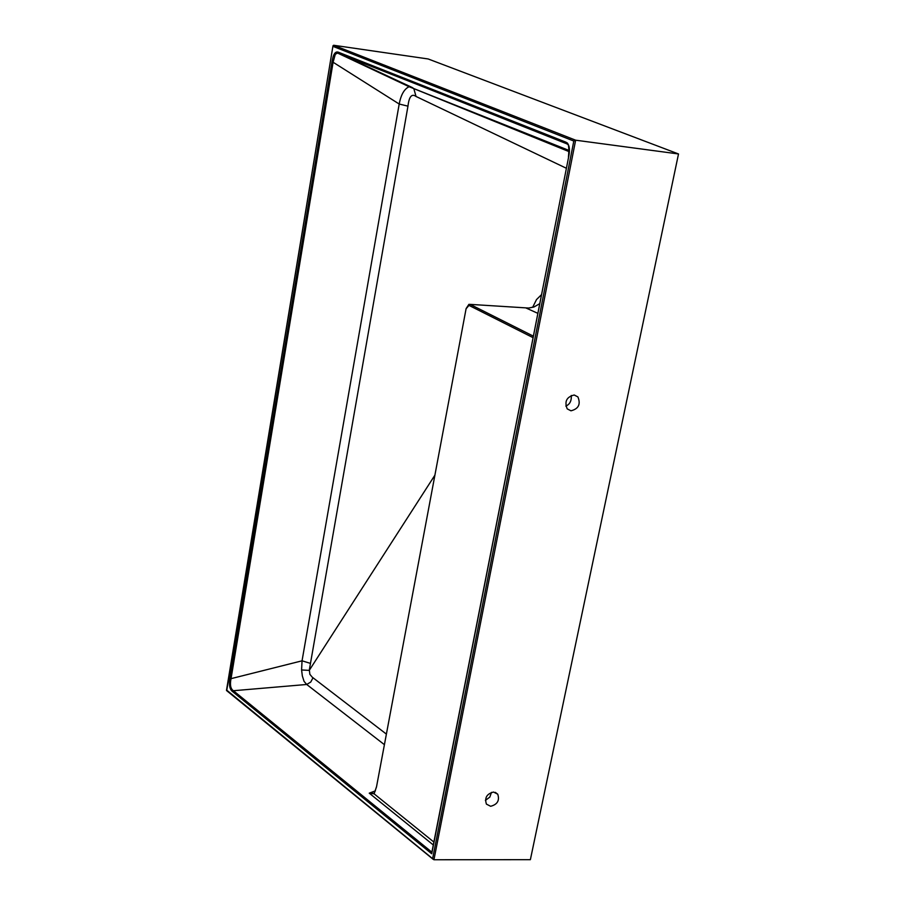 <?xml version="1.0" encoding="UTF-8"?>
<svg xmlns="http://www.w3.org/2000/svg" width="905" height="905" viewBox="0 0 905 905"><rect width="100%" height="100%" fill="white"/><g stroke="black" fill="none" stroke-linecap="round" stroke-linejoin="round"><path stroke-width="1.36" d="M490.646 806.287C497.422 804.5 499.786 800.461 497.739 794.194L493.542 792.045C486.777 793.821 484.401 797.848 486.426 804.126L490.646 806.287M491.483 792.361L489.82 797.113L485.397 800.371M570.976 410.802C578.578 408.868 580.886 404.23 577.899 396.91L574.189 395.01C566.587 396.922 564.268 401.548 567.22 408.879L570.976 410.802M571.281 395.462C571.643 400.858 569.822 404.399 565.829 406.085M226.646 690.096L433.936 859.75L530.375 859.671L678.512 153.963L428.189 58.972L333.651 45.261L332.983 45.804L226.714 690.673M566.247 168.206L416.029 96.462C411.764 93.351 409.071 96.586 407.963 106.157L309.25 670.39L434.694 475.498M309.397 670.288L309.849 674.304L312.248 677.178L386.265 734.012M333.651 45.261L575.637 140.196L678.512 153.963M331.977 61.981C333.176 54.029 335.438 50.827 338.742 52.354L564.901 141.757C569.222 143.182 570.455 148.318 568.589 157.176L431.73 853.766L232.608 691.601C229.678 689.452 228.818 685.028 230.028 678.32L331.977 61.981L333.097 62.253L231.047 678.648L302.044 660.82L399.196 104.03L333.097 62.253L335.303 54.255L337.588 53.056L409.094 86.71L569.336 150.581M384.286 744.577L306.705 684.474L233.4 690.73L431.877 852.182M532.977 337.61L468.982 305.392L466.075 308.786L376.491 786.954L374.116 793.832L369.251 793.165L375.428 790.834M567.446 144.065L339.262 53.497L412.284 87.536L413.823 88.611L409.094 86.71C404.252 88.973 400.949 94.754 399.196 104.03L407.963 106.157M532.774 307.089L536.518 299.566L541.382 294.77M466.109 308.605L468.903 304.352L470.125 304.374L533.271 336.106M537.751 313.3L525.941 307.96M567.865 144.483L565.173 142.843L564.901 141.757M433.303 844.976L369.251 793.165L374.116 793.289M230.028 678.32L231.047 678.648C229.78 684.802 230.571 688.829 233.4 690.73L232.608 691.601M313.006 677.755L310.754 682.053L306.705 684.474L304.046 681.352L302.327 675.877L301.591 669.96L302.044 660.82L310.132 663.286M568.623 157.04L568.442 157.074C569.46 146.09 568.363 141.338 565.173 142.843L337.588 53.056L339.036 53.338L338.742 52.354M569.29 151.429L566.01 149.257M468.982 305.392L470.125 304.374L528.678 308.051L534.176 306.885L539.629 303.729M309.25 670.39L301.591 669.96M376.548 786.637L374.116 793.832L433.868 842.057M433.936 859.75L575.637 140.196L573.804 141.044L332.995 46.381M431.979 852.51L431.73 853.766M432.692 858.336L573.804 141.044M416.029 96.462L413.823 88.611L569.268 151.712M466.075 308.786L376.491 786.954M431.719 852.996L568.589 157.176M495.295 792.35L497.739 794.194M574.29 395.021L577.899 396.91M533.656 307.078L528.644 308.051M332.972 45.85L226.488 690.357M226.499 690.504L433.144 859.298"/></g></svg>

